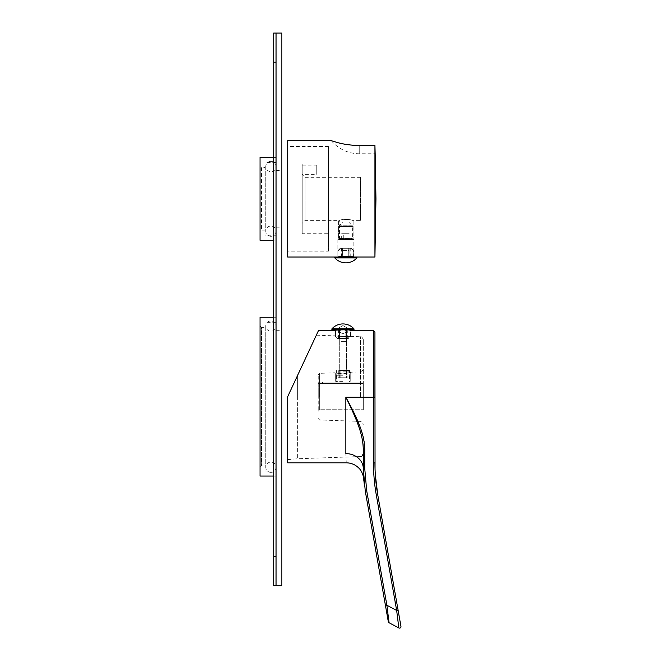 <?xml version="1.0" encoding="UTF-8"?>
<svg xmlns="http://www.w3.org/2000/svg" width="661" height="661" viewBox="0 0 661 661"><rect width="100%" height="100%" fill="white"/><g stroke="black" fill="none" stroke-linecap="round" stroke-linejoin="round"><path stroke-width="0.5" stroke-dasharray="3.31 2.48" d="M398.096 610.177L396.666 610.45L386.883 605.245L366.69 490.693L364.756 468.649L363.302 468.641L363.302 450.174L363.302 468.641A17.45 15.021 0 0 0 345.852 453.611C346.397 466.055 346.397 466.055 345.852 453.611L345.852 397.228C359.667 422.577 365.963 440.234 364.756 450.182L363.302 450.174C364.418 440.738 358.601 423.09 345.852 397.228L374.936 397.211L374.936 462.824L373.482 462.832C373.44 473.21 374.374 483.902 376.291 494.907L397.575 617.738M287.675 396.65L318.536 330.475L287.675 396.65L287.675 462.824M301.639 366.706L316.33 335.201L334.945 335.846L334.945 330.475L334.945 336.143L338.077 338.473L337.267 338.473L339.688 338.473L338.077 338.473L335.491 336.143L334.945 336.143L337.267 338.473M297.648 375.258L316.33 335.201L297.648 375.258L297.648 396.65L297.648 375.258M342.943 330.954C353.263 330.434 353.263 330.434 342.943 330.954C332.623 330.434 332.623 330.434 342.943 330.954M375.043 469.07L375.324 474.672M398.707 626.876L398.839 627.95A1.454 1.454 0 0 0 400.954 626.413M388.932 621.679L387.792 612.54M389.065 622.753A1.454 1.454 170 0 1 388.313 621.72M366.69 490.693L365.252 490.933L364.475 485.926M363.773 479.655L363.385 473.21M363.302 468.641L363.302 450.174M342.943 336.656C332.623 335.722 332.623 335.722 342.943 336.656C332.623 335.722 332.623 335.722 342.943 336.656C353.255 336.441 353.255 336.441 342.943 336.656C353.255 336.441 353.255 336.441 342.943 336.656M342.943 373.878C332.632 372.754 332.632 372.754 342.943 373.878C332.632 372.754 332.632 372.754 342.943 373.878C353.263 372.019 353.263 372.019 342.943 373.878C353.263 372.019 353.263 372.019 342.943 373.878M342.943 374.101L334.945 374.101L342.943 374.101M363.302 396.65L363.302 339.647L363.302 396.65M297.648 396.65L297.648 458.751L297.648 396.65M318.222 396.65L318.222 374.779L318.222 396.65M318.222 383.562L318.222 411.192L318.222 383.562L322.585 383.562L318.222 383.562M318.222 382.108L363.302 382.108L363.302 409.737L363.302 382.108L318.222 382.108M322.585 383.562L363.302 383.562L319.676 383.562L319.676 409.737L318.222 411.192L319.676 409.737L363.302 409.737L319.676 409.737L319.676 383.562L363.302 383.562L322.585 383.562L322.585 382.108L322.585 383.562M342.943 382.108L335.672 382.108L342.943 382.108M342.943 375.266L336.837 375.266L342.943 375.266M342.943 381.38L335.672 381.38L342.943 381.38M342.943 371.193L350.214 371.193L342.943 371.193M342.943 370.466L349.487 370.466L342.943 370.466M338.746 370.466L347.141 370.466L338.746 370.466L338.746 377.737L340.845 377.737L338.746 377.737M340.845 370.466L340.845 377.737L347.141 377.737L340.845 377.737L340.845 370.466M345.042 370.466L345.042 377.737L345.042 370.466M347.141 370.466L347.141 377.737M331.888 329.748L353.999 329.748M350.396 329.748L346.199 329.748L350.941 329.748L350.396 329.748L350.396 336.143L347.81 338.473L350.941 336.143L350.396 336.143L350.396 330.533M345.852 329.748L340.035 329.748L345.852 329.748L340.035 329.748L345.852 329.748L345.852 338.473L340.035 338.473L345.852 338.473L340.035 338.473L345.852 338.473L345.852 329.748L345.852 336.143L340.035 336.143L340.035 338.473L340.035 336.143L345.852 336.143L345.852 330.897M335.491 329.748L339.688 329.748L335.491 329.748L335.491 336.143L335.491 330.533M331.888 328.872L353.999 328.872M347.81 338.473L346.199 338.473L347.81 338.473M346.199 330.88L346.199 338.473L347.306 338.473L346.199 338.473L346.199 329.748M339.688 330.88L339.688 338.473L338.581 338.473L339.688 338.473L339.688 329.748M340.035 329.748L340.035 330.897M346.579 331.847L346.579 327.649L342.943 325.551L339.308 327.649L339.308 331.847L342.943 333.945L346.579 331.847L346.579 377.737L342.943 377.737L346.579 377.737L346.579 341.382L342.943 341.382L342.943 377.737L339.308 377.737L342.943 377.737L342.943 341.382L346.579 341.382L346.579 327.649L342.943 325.551L339.308 327.649L339.308 377.737L339.308 341.382L342.943 341.382L339.308 341.382L339.308 331.847L342.943 333.945L346.579 331.847M342.943 325.551L342.943 333.945M276.042 585.72L276.042 33.05L281.859 33.05L281.859 585.72L276.042 585.72L276.042 556.628L276.042 585.72L273.712 585.72L273.712 556.628L276.042 556.628L276.042 33.05L276.042 556.628L273.712 556.628L276.042 556.628L273.712 556.628L273.712 33.05L276.042 33.05M276.042 476.06L276.042 317.239L276.042 476.06L273.712 476.06M276.042 240.298L276.042 157.401L276.042 240.298L273.712 240.298M276.042 470.971L276.042 322.328L276.042 470.971L264.987 470.971L264.987 322.328L264.987 470.971M276.042 396.65L276.042 330.326L276.042 396.65M276.042 235.209L276.042 162.49L276.042 235.209L264.987 235.209L264.987 162.49L264.987 235.209M276.042 198.854L276.042 170.488L276.042 198.854M281.859 396.65L281.859 330.326L281.859 396.65M281.859 198.854L281.859 170.488L281.859 198.854M273.712 317.239L276.042 317.239M260.046 476.06L260.046 317.239M260.046 325.964L260.046 467.327L260.046 325.964L261.5 327.418L261.5 465.873L261.5 327.418L264.987 327.418L264.987 465.873L261.5 465.873L260.046 467.327M264.987 465.873L264.987 327.418M276.042 322.328L264.987 322.328M273.712 157.401L276.042 157.401M260.046 240.298L260.046 157.401M260.046 166.126L260.046 231.573L260.046 166.126L261.5 167.58L261.5 230.119L261.5 167.58L264.987 167.58L264.987 230.119L261.5 230.119L260.046 231.573M264.987 230.119L264.987 167.58M276.042 162.49L264.987 162.49M270.903 320.932A5.131 5.131 0 0 1 276.042 326.063A5.131 5.131 0 0 1 270.903 331.202A5.131 5.131 0 0 1 265.772 326.063A5.131 5.131 0 0 1 270.903 320.932M270.903 472.367A5.131 5.131 0 0 0 276.042 467.228A5.131 5.131 0 0 0 270.903 462.097A5.131 5.131 0 0 0 265.772 467.228A5.131 5.131 0 0 0 270.903 472.367M270.903 161.383A5.131 5.131 0 0 1 276.042 166.522A5.131 5.131 0 0 1 270.903 171.653A5.131 5.131 0 0 1 265.772 166.522A5.131 5.131 0 0 1 270.903 161.383M270.903 236.316A5.131 5.131 0 0 0 276.042 231.185A5.131 5.131 0 0 0 270.903 226.045A5.131 5.131 0 0 0 265.772 231.185A5.131 5.131 0 0 0 270.903 236.316M273.712 62.134L276.042 62.134L276.042 556.628L273.712 556.628L273.712 62.134L276.042 62.134L273.712 62.134L276.042 62.134L273.712 62.134L273.712 556.628M360.394 220.377L360.394 177.322L360.394 220.377L351.958 220.377C352.33 219.411 339.275 219.435 339.746 220.377L305.126 220.377L305.126 177.322L305.126 220.377L302.217 223.286L302.217 174.413L302.217 223.286M360.394 177.322L305.126 177.322L302.217 174.413L302.217 165.11L302.217 174.413L316.759 174.413L316.759 165.11L316.759 174.413M302.217 233.754L302.217 163.945L302.217 233.754L328.401 233.754L328.401 163.945L328.401 233.754M302.217 163.945L328.401 163.945M328.401 251.205L328.401 146.494L328.401 251.205L287.675 251.205L287.675 146.494L287.675 251.205M328.401 146.494L287.675 146.494M287.675 140.677L287.675 257.03M353.85 239.571L337.854 239.571L353.85 239.571L353.85 257.03L356.907 257.03L334.796 257.03M374.936 257.03L374.936 145.47L359.245 145.47L359.245 153.765L359.245 145.47L357.064 145.437M351.52 248.296L350.718 248.296L351.52 248.296L353.85 250.626L353.305 250.626L353.85 250.626L353.85 257.03L349.107 257.03L353.85 257.03L348.967 256.559M342.943 256.551L342.943 248.296L348.76 248.296L348.76 257.03L342.943 257.03L348.76 257.03L342.943 257.03L348.76 257.03L348.76 248.296L348.76 256.551L342.745 256.559M342.596 257.03L338.399 257.03L342.596 257.03L342.596 248.296L341.489 248.296L342.596 248.296L342.596 256.567L337.854 257.03L338.399 257.03L337.854 257.03L337.854 250.626L340.985 248.296L340.175 248.296L342.596 248.296L340.985 248.296L338.399 250.626L337.854 250.626L340.175 248.296M333.144 141.289L333.764 141.479M335.119 141.892L336.482 142.289M338.159 142.735L339.118 142.983M340.299 143.263L341.613 143.561M343.976 144.032L346.455 144.462M348.578 144.767L350.429 144.99M353.899 145.288L354.866 145.346M337.854 239.571L337.854 257.03M353.123 220.377L347.884 219.212L353.123 220.377L353.123 239.571L338.581 239.571L339.746 238.406L351.958 238.406L339.746 238.406L339.746 220.377C339.39 219.402 352.453 219.444 351.958 220.377L351.958 238.406L353.123 239.571L338.581 239.571L353.123 239.571L338.581 239.571L338.581 220.377L343.819 219.212L338.581 220.377M302.217 165.11L316.759 165.11M347.884 219.212L343.819 219.212L347.884 219.212M348.76 222.121L342.943 222.121L348.76 222.121L353.123 226.483L338.581 226.483L353.123 226.483L353.123 238.704L338.581 238.704L353.123 238.704L352.247 239.571L339.448 239.571L338.581 238.704L338.581 226.483L342.943 222.121M339.448 239.571L352.247 239.571M347.95 239.571L341.654 239.571L350.049 239.571L347.95 239.571L347.95 233.754L343.753 233.754L350.049 233.754L347.95 233.754L347.95 239.571M343.753 239.571L343.753 233.754L341.654 233.754L343.753 233.754L343.753 239.571M350.049 239.571L350.049 233.754M341.654 239.571L341.654 233.754M352.396 239.571L339.308 239.571L352.396 239.571L352.396 225.756L339.308 225.756L352.396 225.756M339.308 239.571L339.308 225.756M349.107 257.03L350.214 257.03L349.107 257.03L349.107 248.296L350.718 248.296L349.107 248.296L350.214 248.296L349.107 248.296L349.107 256.567M334.796 257.897L356.907 257.897M342.943 257.03L342.943 248.296L342.943 257.03L342.943 250.626L348.76 250.626L348.76 248.296L342.943 248.296L348.76 248.296L342.943 248.296L342.943 250.626L348.76 250.626L348.76 257.03M353.305 256.955L353.305 250.626L350.718 248.296L353.305 250.626L353.305 257.03M373.482 330.475L373.482 462.832M364.756 468.649L364.756 450.182M376.291 494.907L377.72 494.643M386.883 605.245L385.454 605.484M360.493 396.65L360.493 336.738L360.493 396.65M319.618 396.65L319.618 373.325L319.618 396.65M363.319 470.624L363.335 471.615M363.583 477.077L363.616 477.606M363.633 477.82L363.674 478.357M334.945 374.101L334.945 372.796L319.618 373.325L318.222 374.779M363.302 339.647C362.137 337.019 361.203 336.052 360.493 336.738L350.941 336.408L350.941 330.475L350.941 336.143L348.611 338.473M350.941 374.101L350.941 372.234L360.493 371.903C361.17 372.606 362.104 371.639 363.302 368.995M360.493 456.553L297.648 458.751L287.675 459.626M318.222 418.512L319.618 419.966L360.493 421.396C361.17 420.685 362.104 421.66 363.302 424.304M336.837 382.108L336.837 375.266L335.672 374.101L335.672 382.108M349.049 382.108L349.049 375.266L350.214 374.101L350.214 382.108M336.399 382.108L335.672 381.38L335.672 371.193L336.399 370.466L336.399 382.108M349.487 382.108L350.214 381.38L350.214 371.193L349.487 370.466L349.487 382.108M347.306 329.748L347.306 338.473M338.581 329.748L338.581 338.473M276.042 330.326L281.859 330.326M276.042 462.964L281.859 462.964M276.042 170.488L281.859 170.488M276.042 227.21L281.859 227.21M276.042 467.228L276.042 326.063L276.042 467.228M265.772 326.063L265.772 467.228L265.772 326.063M276.042 231.185L276.042 166.522L276.042 231.185M265.772 166.522L265.772 231.185L265.772 166.522M331.31 140.677A36.363 36.363 0 0 0 359.245 153.765L375.167 153.765M350.214 257.03L350.214 248.296M341.489 257.03L341.489 248.296"/><path stroke-width="0.99" d="M376.291 494.882L376.291 494.907C374.44 484.67 373.506 473.978 373.482 462.832L373.482 397.228L345.852 397.228C361.228 425.188 364.484 437.21 364.756 450.182L363.302 450.174C363.046 437.574 360.038 425.866 345.852 397.228L345.852 453.611C346.397 466.055 346.397 466.055 345.852 453.611A17.45 15.021 180 0 1 363.302 468.641C363.781 482.48 363.781 482.48 363.302 468.641L365.252 490.933L388.313 621.72L365.252 490.933L366.69 490.693L386.883 605.245L389.065 622.753A1.454 1.454 0 0 1 388.313 621.72M363.765 480.274L363.715 478.878C364.029 479.737 363.029 471.706 358.659 467.93C355.213 464.592 351.107 462.89 346.314 462.824L287.675 462.824L287.675 396.65L318.536 330.475L287.675 396.65M297.648 375.258L301.639 366.706M342.943 330.954C353.263 330.434 353.263 330.434 342.943 330.954C332.623 330.434 332.623 330.434 342.943 330.954M350.941 329.748L350.941 330.475L373.482 330.475L373.482 397.228L374.936 397.211L374.936 331.929L375.043 469.07M387.792 612.54L386.883 605.245L396.666 610.45L398.839 627.95L389.065 622.753L398.839 627.95A1.454 1.454 170 0 0 400.954 626.413L377.72 494.643C375.886 484.488 374.961 473.879 374.936 462.824L373.482 462.857M364.756 450.182L364.756 468.649L366.69 490.693M375.324 474.672L377.72 494.643L400.954 626.413M397.575 617.738L398.707 626.876M389.065 622.753L388.932 621.679M364.475 485.926L363.773 479.655M363.385 473.21L363.319 470.624M363.302 450.174L363.302 468.641L364.756 468.649M353.999 329.748L331.888 329.748L331.888 328.872L353.999 328.872L353.999 329.748M346.199 329.748L346.199 330.88M350.396 329.748L350.396 330.533M340.035 329.748L340.035 330.897M345.852 329.748L345.852 330.897M339.688 329.748L339.688 330.88M335.491 329.748L335.491 330.533M276.042 33.05L276.042 585.72L281.859 585.72L281.859 33.05L273.712 33.05L273.712 62.134L276.042 62.134L276.042 556.628L273.712 556.628L273.712 585.72L276.042 585.72M273.712 476.06L260.046 476.06L260.046 317.239L273.712 317.239M273.712 240.298L260.046 240.298L260.046 157.401L273.712 157.401M273.712 556.628L273.712 62.134M356.907 257.03L356.907 257.897L334.796 257.897L334.796 257.03L374.936 257.03L374.936 145.47L375.167 153.765L374.936 145.47L359.245 145.47C351.148 145.354 343.737 144.346 337.027 142.437L331.31 140.677L287.675 140.677L287.675 257.03L337.854 257.03C337.284 256.435 354.329 256.418 353.85 257.03M375.167 153.765L375.952 198.854L374.936 257.03M348.967 256.559L348.76 257.03M342.745 256.559L342.596 257.03M331.31 140.677L333.144 141.289M333.764 141.479L334.292 141.644M334.631 141.743L335.119 141.892M336.482 142.289L338.159 142.735M339.118 142.983L340.299 143.263M341.613 143.561L343.976 144.032M346.455 144.462L348.578 144.767M350.429 144.99L353.899 145.288M354.866 145.346L357.064 145.437M356.907 257.897A14.823 14.823 0 0 1 334.796 257.897M342.943 257.03L342.943 256.551M349.107 257.03L349.107 256.567M398.096 610.177L396.666 610.45L376.291 494.907L377.72 494.643M386.883 605.245L385.454 605.484M334.945 329.748L334.945 330.475L318.536 330.475M373.482 330.475L374.936 331.929M363.335 471.615L363.583 477.077M360.493 456.553C361.203 457.247 362.137 456.272 363.302 453.644M353.999 328.872A14.823 14.823 0 0 0 331.888 328.872"/></g></svg>
